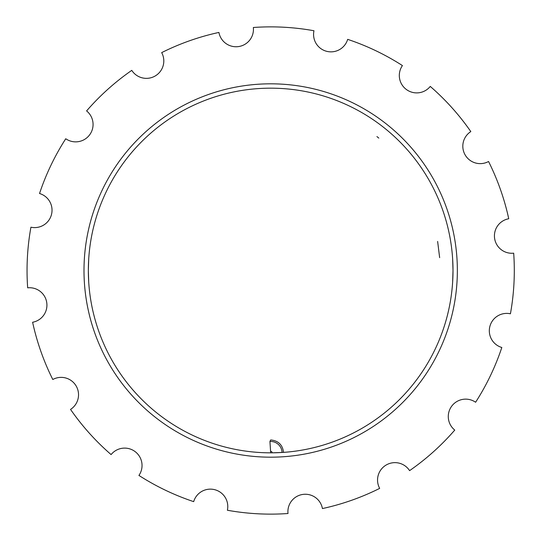 <?xml version="1.0" encoding="UTF-8"?>
<svg xmlns="http://www.w3.org/2000/svg" width="541" height="541" viewBox="0 0 541 541"><rect width="100%" height="100%" fill="white"/><g stroke="black" fill="none" stroke-linecap="round" stroke-linejoin="round"><path stroke-width="0.81" d="M227.781 506.545A17.4 17.4 0 0 1 227.382 510.251A243.626 243.626 0 0 0 288.001 513.51A17.4 17.4 0 0 1 302.832 494.427A17.4 17.4 0 0 1 322.429 508.567A243.626 243.626 0 0 0 379.674 488.381A17.4 17.4 0 0 1 386.071 465.077A17.4 17.4 0 0 1 409.591 470.636A243.626 243.626 0 0 0 454.758 430.081A17.4 17.4 0 0 1 451.749 406.108A17.4 17.4 0 0 1 475.607 402.247A243.626 243.626 0 0 0 501.818 347.491A17.4 17.4 0 0 1 489.862 326.487A17.4 17.4 0 0 1 510.427 313.794A243.626 243.626 0 0 0 513.686 253.174A17.4 17.4 0 0 1 494.602 238.344A17.4 17.4 0 0 1 508.743 218.747A243.626 243.626 0 0 0 488.557 161.502A17.4 17.4 0 0 1 465.253 155.105A17.4 17.4 0 0 1 470.812 131.585A243.626 243.626 0 0 0 430.257 86.418A17.4 17.4 0 0 1 406.284 89.427A17.4 17.4 0 0 1 402.423 65.569A243.626 243.626 0 0 0 347.667 39.358A17.4 17.4 0 0 1 326.663 51.314A17.4 17.4 0 0 1 313.969 30.749A243.626 243.626 0 0 0 253.35 27.49A17.4 17.4 0 0 1 237.6 46.682A17.4 17.4 0 0 1 218.922 32.433A243.626 243.626 0 0 0 161.678 52.619A17.4 17.4 0 0 1 151.304 77.654A17.4 17.4 0 0 1 131.761 70.364A243.626 243.626 0 0 0 86.594 110.919A17.4 17.4 0 0 1 83.733 139.882A17.4 17.4 0 0 1 65.745 138.753A243.626 243.626 0 0 0 39.534 193.509A17.4 17.4 0 0 1 52.031 210.206A17.4 17.4 0 0 1 30.925 227.206A243.626 243.626 0 0 0 27.665 287.826A17.4 17.4 0 0 1 46.925 305.124A17.4 17.4 0 0 1 32.609 322.253A243.626 243.626 0 0 0 52.795 379.498A17.4 17.4 0 0 1 78.533 394.774A17.4 17.4 0 0 1 70.54 409.415A243.626 243.626 0 0 0 111.094 454.582A17.4 17.4 0 0 1 142.04 465.503A17.4 17.4 0 0 1 138.929 475.431A243.626 243.626 0 0 0 193.685 501.642A17.4 17.4 0 0 1 227.781 506.545M88.704 281.895L88.345 270.5A182.331 182.331 0 0 0 270.676 452.831A182.331 182.331 0 0 0 453.006 270.5L452.648 281.895M283.538 452.371C282.571 444.797 278.284 440.658 270.676 439.961L269.932 441.476L270.676 452.831L272.17 452.824A1.495 1.495 0 0 0 270.581 451.336M452.648 259.105L453.006 270.5A182.331 182.331 0 0 0 270.676 88.169A182.331 182.331 0 0 0 88.345 270.5L88.704 259.105M269.932 441.476A11.375 11.375 0 0 1 282.044 452.472C284.005 452.344 284.005 452.344 282.044 452.472L272.17 452.824M439.65 257.665L437.628 241.421M457.355 270.5A186.679 186.679 0 0 1 270.676 457.179A186.679 186.679 0 0 1 83.997 270.5A186.679 186.679 0 0 1 270.676 83.821A186.679 186.679 0 0 1 457.355 270.5M453.006 270.5A182.331 182.331 0 0 0 270.676 88.169A182.331 182.331 0 0 0 88.345 270.5M376.921 136.575L378.828 138.111"/></g></svg>
